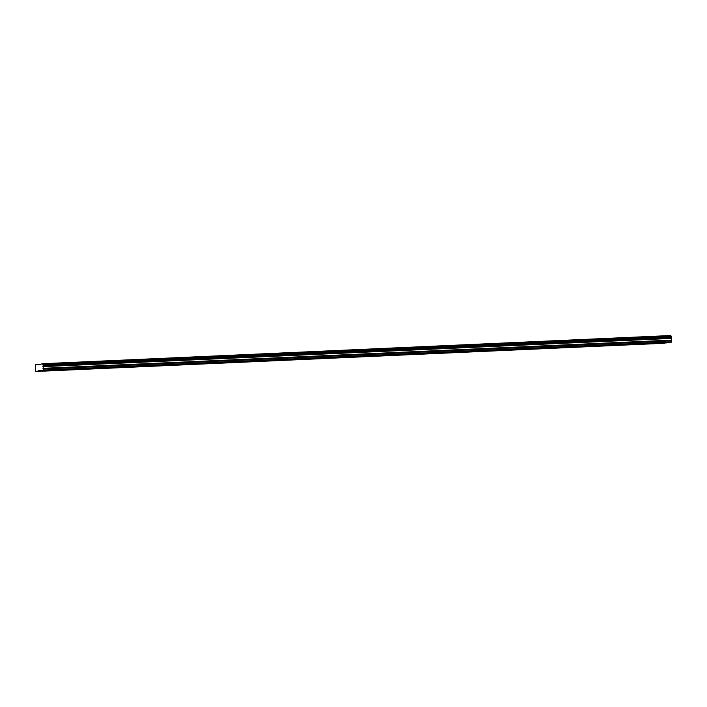 <?xml version="1.0" encoding="UTF-8"?>
<svg xmlns="http://www.w3.org/2000/svg" width="707" height="707" viewBox="0 0 707 707"><rect width="100%" height="100%" fill="white"/><g stroke="black" fill="none" stroke-linecap="round" stroke-linejoin="round"><path stroke-width="1.06" d="M52.398 370.07L50.975 370.194L52.398 370.07M660.276 342.78L658.853 342.904L660.276 342.78M635.964 343.876L634.541 344L635.964 343.876M611.643 344.963L610.221 345.087L611.643 344.963M587.331 346.059L585.909 346.183L587.331 346.059M563.019 347.146L561.597 347.27L563.019 347.146M538.699 348.242L537.276 348.365L538.699 348.242M514.387 349.329L512.964 349.452L514.387 349.329M490.066 350.425L488.652 350.548L490.066 350.425M465.754 351.512L464.331 351.635L465.754 351.512M441.442 352.607L440.019 352.731L441.442 352.607M417.121 353.694L415.698 353.818L417.121 353.694M392.809 354.79L391.386 354.914L392.809 354.79M368.497 355.877L367.074 356.001L368.497 355.877M344.176 356.973L342.754 357.097L344.176 356.973M319.864 358.06L318.442 358.184L319.864 358.06M295.553 359.156L294.13 359.28L295.553 359.156M271.232 360.243L269.809 360.367L271.232 360.243M246.92 361.339L245.497 361.463L246.92 361.339M222.599 362.426L221.185 362.55L222.599 362.426M198.287 363.522L196.864 363.645L198.287 363.522M173.975 364.609L172.552 364.732L173.975 364.609M149.654 365.705L148.231 365.828L149.654 365.705M125.342 366.792L123.919 366.915L125.342 366.792M101.03 367.887L99.607 368.011L101.03 367.887M76.71 368.974L75.287 369.098L76.71 368.974M43.427 370.353L43.154 365.466L671.297 337.274L671.57 342.153L40.732 370.751L671.57 342.153M47.926 370.724L46.512 370.857L47.926 370.724M655.813 343.443L654.39 343.567L655.813 343.443M631.492 344.53L630.07 344.663L631.492 344.53M607.18 345.626L605.758 345.75L607.18 345.626M582.868 346.713L581.446 346.845L582.868 346.713M558.548 347.809L557.125 347.932L558.548 347.809M534.236 348.896L532.813 349.028L534.236 348.896M509.915 349.992L508.501 350.115L509.915 349.992M485.603 351.079L484.18 351.211L485.603 351.079M461.291 352.174L459.868 352.298L461.291 352.174M436.97 353.261L435.547 353.394L436.97 353.261M412.658 354.357L411.235 354.481L412.658 354.357M388.346 355.444L386.923 355.577L388.346 355.444M364.025 356.54L362.603 356.664L364.025 356.54M339.714 357.627L338.291 357.76L339.714 357.627M315.402 358.723L313.979 358.847L315.402 358.723M291.081 359.81L289.658 359.943L291.081 359.81M266.769 360.906L265.346 361.03L266.769 360.906M242.448 361.993L241.025 362.125L242.448 361.993M218.136 363.089L216.713 363.212L218.136 363.089M193.824 364.176L192.401 364.308L193.824 364.176M169.503 365.272L168.08 365.395L169.503 365.272M145.191 366.359L143.768 366.491L145.191 366.359M120.879 367.454L119.456 367.578L120.879 367.454M96.559 368.541L95.136 368.674L96.559 368.541M72.247 369.637L70.824 369.761L72.247 369.637M40.732 370.751L35.801 371.475L35.35 365.855L35.721 364.741L38.293 364.812L42.667 363.716L43.207 365.28L671.297 337.274M42.667 363.716L670.81 335.525L671.35 337.089M666.719 342.648L663.944 343.284L35.801 371.475M43.507 370.115L671.65 341.914M42.782 363.937L670.925 335.745M671.226 336.329L43.083 364.529M40.228 364.299L38.072 364.397M38.496 371.078L666.639 342.886M40.608 370.521L38.655 370.609M43.436 369.01L671.579 340.818M42.959 368.329L671.102 340.129M42.853 366.641L670.996 338.441M671.076 338.14L42.933 366.332M671.305 336.497L43.162 364.697"/></g></svg>
